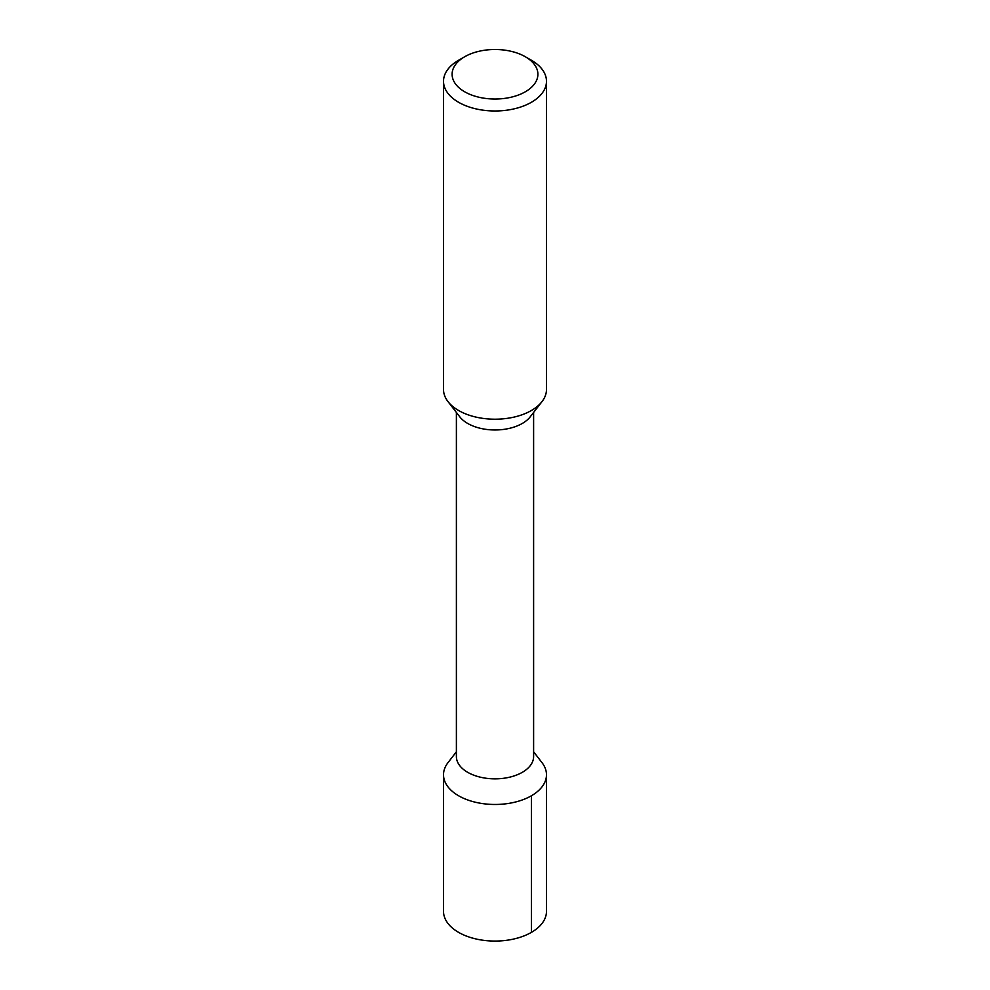 <?xml version="1.0" encoding="UTF-8"?>
<svg xmlns="http://www.w3.org/2000/svg" width="990" height="990" viewBox="0 0 990 990"><rect width="100%" height="100%" fill="white"/><g stroke="black" fill="none" stroke-linecap="round" stroke-linejoin="round"><path stroke-width="1.49" d="M458.605 60.254L458.605 60.254A51.48 29.725 0 0 0 443.52 81.267A51.48 29.725 0 0 0 475.299 108.727A51.48 29.725 0 0 0 531.395 102.279A51.48 29.725 0 0 0 546.48 81.267A51.48 29.725 0 0 0 531.395 60.254L525.331 56.752A42.892 24.762 0 0 0 464.669 56.752L458.605 60.254L464.669 56.752A42.892 24.762 0 0 0 464.669 91.773A42.892 24.762 0 0 0 525.331 91.773A42.892 24.762 0 0 0 525.331 56.752M546.48 81.267L546.48 389.491A51.48 29.725 180 0 1 541.988 401.618A51.48 29.725 180 0 1 531.395 410.504A51.48 29.725 180 0 1 448.012 401.618A51.48 29.725 180 0 1 443.52 389.491L443.52 81.267M448.012 401.618L459.756 416.79A38.61 22.287 180 0 0 522.299 423.448A38.61 22.287 0 0 0 530.244 416.79L541.988 401.618M533.61 412.446L533.61 756.558A38.61 22.287 0 0 1 522.299 772.324A38.61 22.287 180 0 1 480.224 777.15A38.61 22.287 180 0 1 456.39 756.558L456.39 412.446M456.39 751.806L448.012 762.622A51.48 29.725 0 0 0 443.52 774.762A51.48 29.725 0 0 0 475.299 802.209A51.48 29.725 0 0 0 531.395 795.774A51.48 29.725 0 0 0 546.48 774.762A51.48 29.725 0 0 0 541.988 762.622L533.61 751.806M531.395 795.774L531.395 932.37A51.48 29.725 180 0 1 475.299 938.805A51.48 29.725 180 0 1 443.52 911.357L443.52 774.762M531.395 932.37A51.48 29.725 0 0 0 546.48 911.357L546.48 774.762"/></g></svg>
